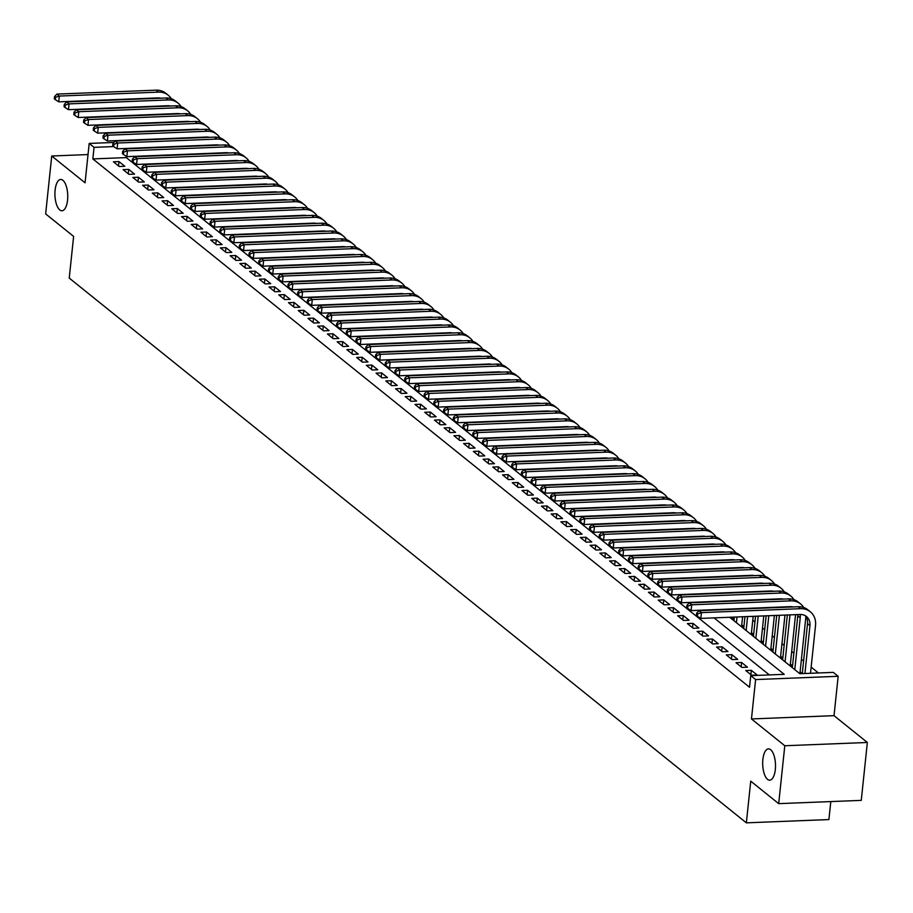 <?xml version="1.0" encoding="UTF-8"?>
<svg xmlns="http://www.w3.org/2000/svg" width="913" height="913" viewBox="0 0 913 913"><rect width="100%" height="100%" fill="white"/><g stroke="black" fill="none" stroke-linecap="round" stroke-linejoin="round"><path stroke-width="1.37" d="M762.869 759.513A15.658 6.391 87.7 0 1 768.472 748.877A15.658 6.391 87.7 0 1 775.32 769.533A15.658 6.391 87.7 0 1 769.716 780.17A15.658 6.391 87.7 0 1 762.869 759.513M55.111 190.109A15.658 6.391 87.7 0 1 60.715 179.473A15.658 6.391 87.7 0 1 67.562 200.13A15.658 6.391 87.7 0 1 61.958 210.766A15.658 6.391 87.7 0 1 55.111 190.109M729.681 617.268L799.834 673.703L833.307 672.379L838.168 676.293L755.61 679.569L750.737 675.654L784.21 674.33L714.069 617.884M834.025 715.666L751.467 718.942L784.792 745.75L778.698 803.645L861.267 800.37L867.35 742.474L834.025 715.666L838.168 676.293M830.807 801.58L828.913 819.566L746.355 822.841L69.24 278.088L73.622 236.399L45.65 213.904L51.733 155.997L85.057 182.805L89.2 143.432L113.954 142.451M818.425 672.972L811.155 667.118M803.6 661.035L801.42 659.289M793.865 653.206L791.697 651.46M784.141 645.388L781.962 643.631M774.407 637.559L772.238 635.813M764.683 629.73L762.503 627.984M754.96 621.901L752.78 620.155M784.792 745.75L867.35 742.474M88.025 154.559L51.733 155.997M745.761 670.541L751.593 675.243L757.174 675.027L751.342 670.325L745.761 670.541M736.026 662.724L741.87 667.414L747.45 667.198L741.607 662.496L736.026 662.724M726.303 654.895L732.135 659.585L737.715 659.369L731.884 654.667L726.303 654.895M716.568 647.066L722.411 651.768L727.992 651.54L722.149 646.849L716.568 647.066M706.845 639.237L712.676 643.939L718.257 643.711L712.425 639.02L706.845 639.237M697.11 631.408L702.953 636.11L708.534 635.893L702.69 631.191L697.11 631.408M687.386 623.59L693.229 628.281L698.799 628.064L692.967 623.362L687.386 623.59M677.663 615.761L683.495 620.452L689.075 620.235L683.232 615.533L677.663 615.761M667.928 607.932L673.771 612.623L679.34 612.406L673.509 607.716L667.928 607.932M658.205 600.103L664.036 604.805L669.617 604.577L663.774 599.887L658.205 600.103M648.47 592.275L654.313 596.976L659.882 596.748L654.05 592.058L648.47 592.275M638.746 584.457L644.578 589.147L650.159 588.931L644.327 584.229L638.746 584.457M629.011 576.628L634.855 581.319L640.435 581.102L634.592 576.4L629.011 576.628M619.288 568.799L625.12 573.49L630.7 573.273L624.869 568.582L619.288 568.799M609.553 560.97L615.396 565.672L620.977 565.444L615.134 560.753L609.553 560.97M599.83 553.141L605.661 557.843L611.242 557.615L605.41 552.924L599.83 553.141M590.095 545.323L595.938 550.014L601.519 549.797L595.675 545.095L590.095 545.323M580.371 537.495L586.214 542.185L591.784 541.968L585.952 537.266L580.371 537.495M570.648 529.666L576.48 534.356L582.06 534.139L576.217 529.437L570.648 529.666M560.913 521.837L566.756 526.539L572.325 526.31L566.494 521.62L560.913 521.837M551.19 514.008L557.021 518.71L562.602 518.481L556.759 513.791L551.19 514.008M541.455 506.179L547.298 510.881L552.879 510.664L547.035 505.962L541.455 506.179M531.731 498.361L537.563 503.052L543.144 502.835L537.312 498.133L531.731 498.361M521.996 490.532L527.84 495.223L533.42 495.006L527.577 490.304L521.996 490.532M512.273 482.703L518.105 487.405L523.685 487.177L517.854 482.486L512.273 482.703M502.538 474.874L508.381 479.576L513.962 479.348L508.119 474.657L502.538 474.874M492.815 467.045L498.646 471.747L504.227 471.519L498.395 466.828L492.815 467.045M483.091 459.228L488.923 463.918L494.504 463.701L488.66 458.999L483.091 459.228M473.356 451.399L479.199 456.089L484.769 455.872L478.937 451.17L473.356 451.399M463.633 443.57L469.465 448.26L475.045 448.043L469.202 443.353L463.633 443.57M453.898 435.741L459.741 440.443L465.31 440.214L459.479 435.524L453.898 435.741M444.175 427.912L450.006 432.614L455.587 432.385L449.744 427.695L444.175 427.912M434.44 420.094L440.283 424.785L445.864 424.568L440.02 419.866L434.44 420.094M424.716 412.265L430.548 416.956L436.129 416.739L430.297 412.037L424.716 412.265M414.981 404.436L420.825 409.127L426.405 408.91L420.562 404.219L414.981 404.436M405.258 396.607L411.09 401.309L416.67 401.081L410.839 396.39L405.258 396.607M395.523 388.778L401.366 393.48L406.947 393.252L401.104 388.561L395.523 388.778M385.8 380.949L391.631 385.651L397.212 385.434L391.38 380.732L385.8 380.949M376.076 373.132L381.908 377.822L387.489 377.605L381.645 372.903L376.076 373.132M366.341 365.303L372.184 369.993L377.754 369.776L371.922 365.074L366.341 365.303M356.618 357.474L362.45 362.176L368.03 361.947L362.187 357.257L356.618 357.474M346.883 349.645L352.726 354.347L358.295 354.118L352.464 349.428L346.883 349.645M337.159 341.816L342.991 346.518L348.572 346.301L342.74 341.599L337.159 341.816M327.425 333.998L333.268 338.689L338.849 338.472L333.005 333.77L327.425 333.998M317.701 326.169L323.533 330.86L329.114 330.643L323.282 325.941L317.701 326.169M307.966 318.34L313.81 323.031L319.39 322.814L313.547 318.123L307.966 318.34M298.243 310.511L304.075 315.213L309.655 314.985L303.824 310.294L298.243 310.511M288.508 302.682L294.351 307.384L299.932 307.156L294.089 302.465L288.508 302.682M278.785 294.865L284.616 299.555L290.197 299.338L284.365 294.637L278.785 294.865M269.061 287.036L274.893 291.726L280.474 291.509L274.63 286.808L269.061 287.036M259.326 279.207L265.169 283.897L270.739 283.681L264.907 278.99L259.326 279.207M249.603 271.378L255.435 276.08L261.015 275.852L255.172 271.161L249.603 271.378M239.868 263.549L245.711 268.251L251.28 268.023L245.449 263.332L239.868 263.549M230.144 255.72L235.976 260.422L241.557 260.205L235.725 255.503L230.144 255.72M220.41 247.902L226.253 252.593L231.834 252.376L225.99 247.674L220.41 247.902M210.686 240.073L216.518 244.764L222.099 244.547L216.267 239.845L210.686 240.073M200.951 232.244L206.794 236.946L212.375 236.718L206.532 232.028L200.951 232.244M191.228 224.415L197.06 229.117L202.64 228.889L196.809 224.199L191.228 224.415M181.493 216.586L187.336 221.288L192.917 221.072L187.074 216.37L181.493 216.586M171.77 208.769L177.601 213.459L183.182 213.243L177.35 208.541L171.77 208.769M162.046 200.94L167.878 205.63L173.459 205.414L167.615 200.712L162.046 200.94M152.311 193.111L158.154 197.801L163.724 197.585L157.892 192.894L152.311 193.111M142.588 185.282L148.42 189.984L154 189.756L148.157 185.065L142.588 185.282M132.853 177.453L138.696 182.155L144.265 181.927L138.434 177.236L132.853 177.453M123.129 169.635L128.961 174.326L134.542 174.109L128.71 169.407L123.129 169.635M731.29 618.558L733.698 618.466L732.1 617.177M741.014 626.386L743.433 626.295L741.733 624.914M750.748 634.215L753.157 634.113L751.456 632.743M760.472 642.044L762.891 641.942L761.18 640.572M770.195 649.862L772.615 649.771L770.914 648.401M779.93 657.691L782.35 657.6L780.638 656.23M789.654 665.52L792.073 665.429L790.373 664.059M799.389 673.349L801.797 673.246L800.096 671.877M769.339 674.912L126.314 157.595L92.841 158.919L749.527 687.238L750.737 675.654M113.395 161.806L119.238 166.497L124.819 166.28L118.975 161.578L113.395 161.806M751.467 718.942L755.61 679.569M92.841 158.919L94.062 147.347L89.2 143.432M778.698 803.645L750.737 781.151L746.355 822.841M113.634 146.571L94.062 147.347M126.314 157.595L126.439 156.374M118.519 165.926L118.975 161.578M128.254 173.755L128.71 169.407M137.977 181.573L138.434 177.236M147.701 189.402L148.157 185.065M157.435 197.231L157.892 192.894M167.159 205.06L167.615 200.712M176.894 212.889L177.35 208.541M186.617 220.718L187.074 216.37M196.352 228.535L196.809 224.199M206.076 236.364L206.532 232.028M215.81 244.193L216.267 239.845M225.534 252.022L225.99 247.674M235.269 259.851L235.725 255.503M244.992 267.669L245.449 263.332M254.716 275.498L255.172 271.161M264.45 283.327L264.907 278.99M274.174 291.156L274.63 286.808M283.909 298.985L284.365 294.637M293.632 306.802L294.089 302.465M303.367 314.631L303.824 310.294M313.091 322.46L313.547 318.123M322.825 330.289L323.282 325.941M332.549 338.118L333.005 333.77M342.284 345.936L342.74 341.599M352.007 353.765L352.464 349.428M361.731 361.594L362.187 357.257M371.465 369.423L371.922 365.074M381.189 377.252L381.645 372.903M390.924 385.081L391.38 380.732M400.647 392.898L401.104 388.561M410.382 400.727L410.839 396.39M420.106 408.556L420.562 404.219M429.84 416.385L430.297 412.037M439.564 424.214L440.02 419.866M449.299 432.032L449.744 427.695M459.022 439.861L459.479 435.524M468.746 447.69L469.202 443.353M478.48 455.519L478.937 451.17M488.204 463.348L488.66 458.999M497.939 471.165L498.395 466.828M507.662 478.994L508.119 474.657M517.397 486.823L517.854 482.486M527.121 494.652L527.577 490.304M536.855 502.481L537.312 498.133M546.579 510.31L547.035 505.962M556.302 518.128L556.759 513.791M566.037 525.956L566.494 521.62M575.761 533.785L576.217 529.437M585.495 541.614L585.952 537.266M595.219 549.443L595.675 545.095M604.954 557.261L605.41 552.924M614.677 565.09L615.134 560.753M624.412 572.919L624.869 568.582M634.136 580.748L634.592 576.4M643.87 588.577L644.327 584.229M653.594 596.394L654.05 592.058M663.317 604.223L663.774 599.887M673.052 612.052L673.509 607.716M682.776 619.881L683.232 615.533M692.51 627.71L692.967 623.362M702.234 635.539L702.69 631.191M711.969 643.357L712.425 639.02M721.692 651.186L722.149 646.849M731.427 659.015L731.884 654.667M741.151 666.844L741.607 662.496M750.885 674.673L751.342 670.325M160.779 98.193A12.234 10.522 128.8 0 0 157.926 97.908L58.74 101.845L55.294 99.631L55.533 97.314L54.563 96.538L54.324 98.855L55.294 99.631M54.563 96.538L56.914 94.096L156.1 90.159A18.351 15.783 -51.2 0 1 165.778 93.24L168.209 95.192A18.351 15.783 -51.2 0 1 171.347 98.775M56.914 94.096L59.356 96.059L158.542 92.122A18.351 15.783 -51.2 0 1 168.209 95.192M55.533 97.314L59.356 96.059L58.74 101.845M170.503 106.011A12.234 10.522 128.8 0 0 167.661 105.737L68.475 109.674L65.028 107.46L65.268 105.143L64.298 104.367L64.047 106.684L65.028 107.46M64.298 104.367L66.649 101.925L165.835 97.988A18.351 15.783 -51.2 0 1 175.513 101.058L177.944 103.021A18.351 15.783 -51.2 0 1 181.071 106.593M66.649 101.925L69.08 103.877L168.266 99.939A18.351 15.783 -51.2 0 1 177.944 103.021M65.268 105.143L69.08 103.877L68.475 109.674M180.238 113.84A12.234 10.522 128.8 0 0 177.384 113.566L78.198 117.503L74.752 115.289L74.992 112.972L74.021 112.185L73.782 114.502L74.752 115.289M74.021 112.185L76.372 109.754L175.558 105.817A18.351 15.783 -51.2 0 1 185.236 108.887L187.667 110.85A18.351 15.783 -51.2 0 1 190.806 114.422M76.372 109.754L78.803 111.706L177.989 107.768A18.351 15.783 -51.2 0 1 187.667 110.85M74.992 112.972L78.803 111.706L78.198 117.503M189.961 121.669A12.234 10.522 128.8 0 0 187.119 121.383L87.933 125.321L84.487 123.118L84.726 120.801L83.756 120.014L83.505 122.331L84.487 123.118M83.756 120.014L86.107 117.583L185.293 113.646A18.351 15.783 -51.2 0 1 194.971 116.716L197.402 118.679A18.351 15.783 -51.2 0 1 200.529 122.251M86.107 117.583L88.538 119.535L187.724 115.597A18.351 15.783 -51.2 0 1 197.402 118.679M84.726 120.801L88.538 119.535L87.933 125.321M199.696 129.498A12.234 10.522 128.8 0 0 196.843 129.212L97.657 133.15L94.21 130.947L94.45 128.63L93.48 127.843L93.24 130.16L94.21 130.947M93.48 127.843L95.831 125.401L195.017 121.463A18.351 15.783 -51.2 0 1 204.695 124.545L207.125 126.496A18.351 15.783 -51.2 0 1 210.252 130.08M95.831 125.401L98.262 127.364L197.448 123.426A18.351 15.783 -51.2 0 1 207.125 126.496M94.45 128.63L98.262 127.364L97.657 133.15M209.419 137.327A12.234 10.522 128.8 0 0 206.578 137.041L107.392 140.979L103.934 138.765L104.185 136.448L103.215 135.672L102.964 137.989L103.934 138.765M103.215 135.672L105.566 133.23L204.752 129.292A18.351 15.783 -51.2 0 1 214.429 132.374L216.86 134.325A18.351 15.783 -51.2 0 1 219.987 137.909M105.566 133.23L107.996 135.192L207.183 131.255A18.351 15.783 -51.2 0 1 216.86 134.325M104.185 136.448L107.996 135.192L107.392 140.979M219.154 145.144A12.234 10.522 128.8 0 0 216.301 144.87L117.115 148.808L113.669 146.594L113.908 144.277L112.938 143.501L112.698 145.818L113.669 146.594M112.938 143.501L115.289 141.059L214.475 137.121A18.351 15.783 -51.2 0 1 224.153 140.191L226.584 142.154A18.351 15.783 -51.2 0 1 229.711 145.738M115.289 141.059L117.72 143.01L216.906 139.073A18.351 15.783 -51.2 0 1 226.584 142.154M113.908 144.277L117.72 143.01L117.115 148.808M228.878 152.973A12.234 10.522 128.8 0 0 226.025 152.699L126.839 156.637L123.392 154.423L123.643 152.106L122.662 151.33L122.422 153.635L123.392 154.423M122.662 151.33L125.024 148.887L224.21 144.95A18.351 15.783 -51.2 0 1 233.876 148.02L236.319 149.983A18.351 15.783 -51.2 0 1 239.446 153.555M125.024 148.887L127.455 150.839L226.641 146.902A18.351 15.783 -51.2 0 1 236.319 149.983M123.643 152.106L127.455 150.839L126.839 156.637M238.601 160.802A12.234 10.522 128.8 0 0 235.759 160.517L136.573 164.454L133.127 162.252L133.366 159.935L132.396 159.147L132.157 161.464L133.127 162.252M132.396 159.147L134.747 156.716L233.933 152.779A18.351 15.783 -51.2 0 1 243.611 155.849L246.042 157.812A18.351 15.783 -51.2 0 1 249.169 161.384M134.747 156.716L137.178 158.668L236.364 154.731A18.351 15.783 -51.2 0 1 246.042 157.812M133.366 159.935L137.178 158.668L136.573 164.454M248.336 168.631A12.234 10.522 128.8 0 0 245.483 168.346L146.297 172.283L142.85 170.08L143.101 167.764L142.12 166.976L141.88 169.293L142.85 170.08M142.12 166.976L144.482 164.534L243.668 160.597A18.351 15.783 -51.2 0 1 253.335 163.678L255.766 165.63A18.351 15.783 -51.2 0 1 258.904 169.213M144.482 164.534L146.913 166.497L246.099 162.56A18.351 15.783 -51.2 0 1 255.766 165.63M143.101 167.764L146.913 166.497L146.297 172.283M258.059 176.46A12.234 10.522 128.8 0 0 255.218 176.175L156.032 180.112L152.585 177.898L152.825 175.593L151.855 174.805L151.604 177.122L152.585 177.898M151.855 174.805L154.206 172.363L253.392 168.426A18.351 15.783 -51.2 0 1 263.07 171.507L265.5 173.459A18.351 15.783 -51.2 0 1 268.627 177.042M154.206 172.363L156.637 174.326L255.823 170.389A18.351 15.783 -51.2 0 1 265.5 173.459M152.825 175.593L156.637 174.326L156.032 180.112M267.794 184.289A12.234 10.522 128.8 0 0 264.941 184.004L165.755 187.941L162.309 185.727L162.548 183.41L161.578 182.634L161.339 184.951L162.309 185.727M161.578 182.634L163.929 180.192L263.115 176.255A18.351 15.783 -51.2 0 1 272.793 179.336L275.224 181.288A18.351 15.783 -51.2 0 1 278.362 184.871M163.929 180.192L166.371 182.144L265.557 178.218A18.351 15.783 -51.2 0 1 275.224 181.288M162.548 183.41L166.371 182.144L165.755 187.941M277.518 192.107A12.234 10.522 128.8 0 0 274.676 191.833L175.49 195.77L172.043 193.556L172.283 191.239L171.313 190.463L171.062 192.78L172.043 193.556M171.313 190.463L173.664 188.021L272.85 184.084A18.351 15.783 -51.2 0 1 282.528 187.154L284.959 189.117A18.351 15.783 -51.2 0 1 288.086 192.689M173.664 188.021L176.095 189.972L275.281 186.035A18.351 15.783 -51.2 0 1 284.959 189.117M172.283 191.239L176.095 189.972L175.49 195.77M287.253 199.936A12.234 10.522 128.8 0 0 284.399 199.662L185.213 203.588L181.767 201.385L182.007 199.068L181.036 198.281L180.797 200.598L181.767 201.385M181.036 198.281L183.387 195.85L282.574 191.913A18.351 15.783 -51.2 0 1 292.251 194.983L294.682 196.946A18.351 15.783 -51.2 0 1 297.821 200.518M183.387 195.85L185.818 197.801L285.004 193.864A18.351 15.783 -51.2 0 1 294.682 196.946M182.007 199.068L185.818 197.801L185.213 203.588M296.976 207.765A12.234 10.522 128.8 0 0 294.134 207.479L194.948 211.417L191.502 209.214L191.741 206.897L190.771 206.11L190.52 208.426L191.502 209.214M190.771 206.11L193.122 203.667L292.308 199.742A18.351 15.783 -51.2 0 1 301.986 202.812L304.417 204.763A18.351 15.783 -51.2 0 1 307.544 208.347M193.122 203.667L195.553 205.63L294.739 201.693A18.351 15.783 -51.2 0 1 304.417 204.763M191.741 206.897L195.553 205.63L194.948 211.417M306.711 215.594A12.234 10.522 128.8 0 0 303.858 215.308L204.672 219.246L201.225 217.043L201.465 214.726L200.495 213.939L200.255 216.255L201.225 217.043M200.495 213.939L202.846 211.496L302.032 207.559A18.351 15.783 -51.2 0 1 311.71 210.641L314.14 212.592A18.351 15.783 -51.2 0 1 317.268 216.176M202.846 211.496L205.277 213.459L304.463 209.522A18.351 15.783 -51.2 0 1 314.14 212.592M201.465 214.726L205.277 213.459L204.672 219.246M316.434 223.423A12.234 10.522 128.8 0 0 313.581 223.137L214.407 227.075L210.949 224.86L211.2 222.544L210.218 221.768L209.979 224.084L210.949 224.86M210.218 221.768L212.581 219.325L311.767 215.388A18.351 15.783 -51.2 0 1 321.444 218.469L323.875 220.421A18.351 15.783 -51.2 0 1 327.002 224.005M212.581 219.325L215.012 221.288L314.198 217.351A18.351 15.783 -51.2 0 1 323.875 220.421M211.2 222.544L215.012 221.288L214.407 227.075M326.169 231.24A12.234 10.522 128.8 0 0 323.316 230.966L224.13 234.903L220.684 232.689L220.923 230.373L219.953 229.597L219.713 231.913L220.684 232.689M219.953 229.597L222.304 227.154L321.49 223.217A18.351 15.783 -51.2 0 1 331.168 226.287L333.599 228.25A18.351 15.783 -51.2 0 1 336.726 231.822M222.304 227.154L224.735 229.106L323.921 225.169A18.351 15.783 -51.2 0 1 333.599 228.25M220.923 230.373L224.735 229.106L224.13 234.903M335.893 239.069A12.234 10.522 128.8 0 0 333.04 238.795L233.854 242.732L230.407 240.518L230.658 238.202L229.677 237.414L229.437 239.731L230.407 240.518M229.677 237.414L232.039 234.983L331.225 231.046A18.351 15.783 -51.2 0 1 340.891 234.116L343.334 236.079A18.351 15.783 -51.2 0 1 346.461 239.651M232.039 234.983L234.47 236.935L333.656 232.998A18.351 15.783 -51.2 0 1 343.334 236.079M230.658 238.202L234.47 236.935L233.854 242.732M345.616 246.898A12.234 10.522 128.8 0 0 342.774 246.613L243.588 250.55L240.142 248.347L240.381 246.031L239.411 245.243L239.172 247.56L240.142 248.347M239.411 245.243L241.762 242.812L340.948 238.875A18.351 15.783 -51.2 0 1 350.626 241.945L353.057 243.897A18.351 15.783 -51.2 0 1 356.184 247.48M241.762 242.812L244.193 244.764L343.379 240.827A18.351 15.783 -51.2 0 1 353.057 243.897M240.381 246.031L244.193 244.764L243.588 250.55M355.351 254.727A12.234 10.522 128.8 0 0 352.498 254.442L253.312 258.379L249.865 256.176L250.116 253.86L249.135 253.072L248.895 255.389L249.865 256.176M249.135 253.072L251.497 250.63L350.683 246.693A18.351 15.783 -51.2 0 1 360.35 249.774L362.781 251.726A18.351 15.783 -51.2 0 1 365.919 255.309M251.497 250.63L253.928 252.593L353.114 248.656A18.351 15.783 -51.2 0 1 362.781 251.726M250.116 253.86L253.928 252.593L253.312 258.379M365.074 262.556A12.234 10.522 128.8 0 0 362.233 262.271L263.047 266.208L259.6 263.994L259.84 261.677L258.87 260.901L258.619 263.218L259.6 263.994M258.87 260.901L261.221 258.459L360.407 254.522A18.351 15.783 -51.2 0 1 370.085 257.603L372.515 259.554A18.351 15.783 -51.2 0 1 375.642 263.138M261.221 258.459L263.652 260.422L362.838 256.485A18.351 15.783 -51.2 0 1 372.515 259.554M259.84 261.677L263.652 260.422L263.047 266.208M374.809 270.374A12.234 10.522 128.8 0 0 371.956 270.1L272.77 274.037L269.324 271.823L269.563 269.506L268.593 268.73L268.354 271.047L269.324 271.823M268.593 268.73L270.944 266.288L370.13 262.351A18.351 15.783 -51.2 0 1 379.808 265.421L382.239 267.383A18.351 15.783 -51.2 0 1 385.377 270.967M270.944 266.288L273.386 268.239L372.572 264.302A18.351 15.783 -51.2 0 1 382.239 267.383M269.563 269.506L273.386 268.239L272.77 274.037M384.533 278.203A12.234 10.522 128.8 0 0 381.691 277.929L282.505 281.866L279.058 279.652L279.298 277.335L278.328 276.559L278.077 278.864L279.058 279.652M278.328 276.559L280.679 274.117L379.865 270.18A18.351 15.783 -51.2 0 1 389.543 273.249L391.974 275.212A18.351 15.783 -51.2 0 1 395.101 278.785M280.679 274.117L283.11 276.068L382.296 272.131A18.351 15.783 -51.2 0 1 391.974 275.212M279.298 277.335L283.11 276.068L282.505 281.866M394.268 286.031A12.234 10.522 128.8 0 0 391.415 285.746L292.228 289.683L288.782 287.481L289.022 285.164L288.052 284.377L287.812 286.693L288.782 287.481M288.052 284.377L290.402 281.946L389.589 278.009A18.351 15.783 -51.2 0 1 399.266 281.078L401.697 283.041A18.351 15.783 -51.2 0 1 404.836 286.614M290.402 281.946L292.833 283.897L392.019 279.96A18.351 15.783 -51.2 0 1 401.697 283.041M289.022 285.164L292.833 283.897L292.228 289.683M403.991 293.86A12.234 10.522 128.8 0 0 401.149 293.575L301.963 297.512L298.505 295.31L298.756 292.993L297.786 292.206L297.535 294.522L298.505 295.31M297.786 292.206L300.137 289.763L399.323 285.826A18.351 15.783 -51.2 0 1 409.001 288.907L411.432 290.859A18.351 15.783 -51.2 0 1 414.559 294.443M300.137 289.763L302.568 291.726L401.754 287.789A18.351 15.783 -51.2 0 1 411.432 290.859M298.756 292.993L302.568 291.726L301.963 297.512M413.726 301.689A12.234 10.522 128.8 0 0 410.873 301.404L311.687 305.341L308.24 303.127L308.48 300.822L307.51 300.035L307.27 302.351L308.24 303.127M307.51 300.035L309.861 297.592L409.047 293.655A18.351 15.783 -51.2 0 1 418.725 296.736L421.155 298.688A18.351 15.783 -51.2 0 1 424.283 302.271M309.861 297.592L312.292 299.555L411.478 295.618A18.351 15.783 -51.2 0 1 421.155 298.688M308.48 300.822L312.292 299.555L311.687 305.341M423.449 309.507A12.234 10.522 128.8 0 0 420.596 309.233L321.422 313.17L317.964 310.956L318.215 308.64L317.233 307.864L316.994 310.18L317.964 310.956M317.233 307.864L319.596 305.421L418.782 301.484A18.351 15.783 -51.2 0 1 428.448 304.565L430.89 306.517A18.351 15.783 -51.2 0 1 434.017 310.1M319.596 305.421L322.027 307.373L421.213 303.447A18.351 15.783 -51.2 0 1 430.89 306.517M318.215 308.64L322.027 307.373L321.422 313.17M433.184 317.336A12.234 10.522 128.8 0 0 430.331 317.062L331.145 320.999L327.699 318.785L327.938 316.469L326.968 315.693L326.728 318.009L327.699 318.785M326.968 315.693L329.319 313.25L428.505 309.313A18.351 15.783 -51.2 0 1 438.183 312.383L440.614 314.346A18.351 15.783 -51.2 0 1 443.741 317.918M329.319 313.25L331.75 315.202L430.936 311.265A18.351 15.783 -51.2 0 1 440.614 314.346M327.938 316.469L331.75 315.202L331.145 320.999M442.908 325.165A12.234 10.522 128.8 0 0 440.055 324.891L340.869 328.817L337.422 326.614L337.673 324.298L336.692 323.51L336.452 325.827L337.422 326.614M336.692 323.51L339.054 321.079L438.24 317.142A18.351 15.783 -51.2 0 1 447.906 320.212L450.349 322.175A18.351 15.783 -51.2 0 1 453.476 325.747M339.054 321.079L341.485 323.031L440.671 319.094A18.351 15.783 -51.2 0 1 450.349 322.175M337.673 324.298L341.485 323.031L340.869 328.817M452.631 332.994A12.234 10.522 128.8 0 0 449.789 332.709L350.603 336.646L347.157 334.443L347.397 332.127L346.426 331.339L346.187 333.656L347.157 334.443M346.426 331.339L348.777 328.897L447.963 324.971A18.351 15.783 -51.2 0 1 457.641 328.041L460.072 329.992A18.351 15.783 -51.2 0 1 463.199 333.576M348.777 328.897L351.208 330.86L450.394 326.922A18.351 15.783 -51.2 0 1 460.072 329.992M347.397 332.127L351.208 330.86L350.603 336.646M462.366 340.823A12.234 10.522 128.8 0 0 459.513 340.538L360.327 344.475L356.88 342.272L357.131 339.956L356.15 339.168L355.91 341.485L356.88 342.272M356.15 339.168L358.512 336.726L457.698 332.789A18.351 15.783 -51.2 0 1 467.365 335.87L469.796 337.821A18.351 15.783 -51.2 0 1 472.934 341.405M358.512 336.726L360.943 338.689L460.129 334.751A18.351 15.783 -51.2 0 1 469.796 337.821M357.131 339.956L360.943 338.689L360.327 344.475M472.089 348.652A12.234 10.522 128.8 0 0 469.248 348.367L370.062 352.304L366.615 350.09L366.855 347.773L365.885 346.997L365.634 349.314L366.615 350.09M365.885 346.997L368.236 344.555L467.422 340.617A18.351 15.783 -51.2 0 1 477.1 343.699L479.53 345.65A18.351 15.783 -51.2 0 1 482.657 349.234M368.236 344.555L370.667 346.518L469.853 342.58A18.351 15.783 -51.2 0 1 479.53 345.65M366.855 347.773L370.667 346.518L370.062 352.304M481.824 356.469A12.234 10.522 128.8 0 0 478.971 356.196L379.785 360.133L376.339 357.919L376.578 355.602L375.608 354.826L375.369 357.143L376.339 357.919M375.608 354.826L377.959 352.384L477.145 348.446A18.351 15.783 -51.2 0 1 486.823 351.516L489.254 353.479A18.351 15.783 -51.2 0 1 492.392 357.051M377.959 352.384L380.401 354.335L479.587 350.398A18.351 15.783 -51.2 0 1 489.254 353.479M376.578 355.602L380.401 354.335L379.785 360.133M491.548 364.298A12.234 10.522 128.8 0 0 488.706 364.025L389.52 367.962L386.073 365.748L386.313 363.431L385.343 362.644L385.092 364.96L386.073 365.748M385.343 362.644L387.694 360.213L486.88 356.275A18.351 15.783 -51.2 0 1 496.558 359.345L498.989 361.308A18.351 15.783 -51.2 0 1 502.116 364.88M387.694 360.213L390.125 362.164L489.311 358.227A18.351 15.783 -51.2 0 1 498.989 361.308M386.313 363.431L390.125 362.164L389.52 367.962M501.283 372.127A12.234 10.522 128.8 0 0 498.43 371.842L399.243 375.779L395.797 373.577L396.037 371.26L395.067 370.473L394.827 372.789L395.797 373.577M395.067 370.473L397.417 368.042L496.604 364.104A18.351 15.783 -51.2 0 1 506.281 367.174L508.712 369.126A18.351 15.783 -51.2 0 1 511.851 372.709M397.417 368.042L399.848 369.993L499.034 366.056A18.351 15.783 -51.2 0 1 508.712 369.126M396.037 371.26L399.848 369.993L399.243 375.779M511.006 379.956A12.234 10.522 128.8 0 0 508.164 379.671L408.978 383.608L405.52 381.406L405.771 379.089L404.801 378.302L404.55 380.618L405.52 381.406M404.801 378.302L407.152 375.859L506.338 371.922A18.351 15.783 -51.2 0 1 516.016 375.003L518.447 376.955A18.351 15.783 -51.2 0 1 521.574 380.538M407.152 375.859L409.583 377.822L508.769 373.885A18.351 15.783 -51.2 0 1 518.447 376.955M405.771 379.089L409.583 377.822L408.978 383.608M520.741 387.785A12.234 10.522 128.8 0 0 517.888 387.5L418.702 391.437L415.255 389.223L415.495 386.907L414.525 386.131L414.285 388.447L415.255 389.223M414.525 386.131L416.876 383.688L516.062 379.751A18.351 15.783 -51.2 0 1 525.74 382.832L528.171 384.784A18.351 15.783 -51.2 0 1 531.298 388.367M416.876 383.688L419.307 385.651L518.493 381.714A18.351 15.783 -51.2 0 1 528.171 384.784M415.495 386.907L419.307 385.651L418.702 391.437M530.464 395.603A12.234 10.522 128.8 0 0 527.611 395.329L428.437 399.266L424.979 397.052L425.23 394.736L424.248 393.96L424.009 396.276L424.979 397.052M424.248 393.96L426.611 391.517L525.797 387.58A18.351 15.783 -51.2 0 1 535.463 390.65L537.905 392.613A18.351 15.783 -51.2 0 1 541.032 396.196M426.611 391.517L429.042 393.469L528.228 389.531A18.351 15.783 -51.2 0 1 537.905 392.613M425.23 394.736L429.042 393.469L428.437 399.266M540.199 403.432A12.234 10.522 128.8 0 0 537.346 403.158L438.16 407.095L434.714 404.881L434.953 402.565L433.983 401.777L433.743 404.094L434.714 404.881M433.983 401.777L436.334 399.346L535.52 395.409A18.351 15.783 -51.2 0 1 545.198 398.479L547.629 400.442A18.351 15.783 -51.2 0 1 550.756 404.014M436.334 399.346L438.765 401.298L537.951 397.36A18.351 15.783 -51.2 0 1 547.629 400.442M434.953 402.565L438.765 401.298L438.16 407.095M549.923 411.261A12.234 10.522 128.8 0 0 547.07 410.976L447.884 414.913L444.437 412.71L444.688 410.394L443.707 409.606L443.467 411.923L444.437 412.71M443.707 409.606L446.069 407.175L545.255 403.238A18.351 15.783 -51.2 0 1 554.921 406.308L557.364 408.271A18.351 15.783 -51.2 0 1 560.491 411.843M446.069 407.175L448.5 409.127L547.686 405.189A18.351 15.783 -51.2 0 1 557.364 408.271M444.688 410.394L448.5 409.127L447.884 414.913M559.646 419.09A12.234 10.522 128.8 0 0 556.804 418.805L457.618 422.742L454.172 420.539L454.412 418.222L453.441 417.435L453.202 419.752L454.172 420.539M453.441 417.435L455.792 414.993L554.978 411.055A18.351 15.783 -51.2 0 1 564.656 414.137L567.087 416.088A18.351 15.783 -51.2 0 1 570.214 419.672M455.792 414.993L458.223 416.956L557.409 413.018A18.351 15.783 -51.2 0 1 567.087 416.088M454.412 418.222L458.223 416.956L457.618 422.742M569.381 426.919A12.234 10.522 128.8 0 0 566.528 426.633L467.342 430.571L463.895 428.357L464.146 426.051L463.165 425.264L462.925 427.581L463.895 428.357M463.165 425.264L465.527 422.822L564.713 418.884A18.351 15.783 -51.2 0 1 574.38 421.966L576.811 423.917A18.351 15.783 -51.2 0 1 579.949 427.501M465.527 422.822L467.958 424.785L567.144 420.847A18.351 15.783 -51.2 0 1 576.811 423.917M464.146 426.051L467.958 424.785L467.342 430.571M579.104 434.736A12.234 10.522 128.8 0 0 576.263 434.462L477.077 438.4L473.63 436.186L473.87 433.869L472.9 433.093L472.649 435.41L473.63 436.186M472.9 433.093L475.251 430.651L574.437 426.713A18.351 15.783 -51.2 0 1 584.115 429.795L586.545 431.746A18.351 15.783 -51.2 0 1 589.672 435.33M475.251 430.651L477.682 432.602L576.868 428.676A18.351 15.783 -51.2 0 1 586.545 431.746M473.87 433.869L477.682 432.602L477.077 438.4M588.839 442.565A12.234 10.522 128.8 0 0 585.986 442.291L486.8 446.229L483.354 444.015L483.593 441.698L482.623 440.922L482.384 443.239L483.354 444.015M482.623 440.922L484.974 438.48L584.16 434.542A18.351 15.783 -51.2 0 1 593.838 437.612L596.269 439.575A18.351 15.783 -51.2 0 1 599.407 443.147M484.974 438.48L487.416 440.431L586.603 436.494A18.351 15.783 -51.2 0 1 596.269 439.575M483.593 441.698L487.416 440.431L486.8 446.229M598.563 450.394A12.234 10.522 128.8 0 0 595.721 450.12L496.535 454.046L493.088 451.844L493.328 449.527L492.358 448.74L492.107 451.056L493.088 451.844M492.358 448.74L494.709 446.309L593.895 442.371A18.351 15.783 -51.2 0 1 603.573 445.441L606.004 447.404A18.351 15.783 -51.2 0 1 609.131 450.976M494.709 446.309L497.14 448.26L596.326 444.323A18.351 15.783 -51.2 0 1 606.004 447.404M493.328 449.527L497.14 448.26L496.535 454.046M608.298 458.223A12.234 10.522 128.8 0 0 605.445 457.938L506.259 461.875L502.812 459.673L503.052 457.356L502.082 456.568L501.842 458.885L502.812 459.673M502.082 456.568L504.433 454.126L603.619 450.2A18.351 15.783 -51.2 0 1 613.296 453.27L615.727 455.222A18.351 15.783 -51.2 0 1 618.866 458.805M504.433 454.126L506.863 456.089L606.049 452.152A18.351 15.783 -51.2 0 1 615.727 455.222M503.052 457.356L506.863 456.089L506.259 461.875M618.021 466.052A12.234 10.522 128.8 0 0 615.179 465.767L515.993 469.704L512.535 467.502L512.786 465.185L511.816 464.397L511.565 466.714L512.535 467.502M511.816 464.397L514.167 461.955L613.353 458.018A18.351 15.783 -51.2 0 1 623.031 461.099L625.462 463.051A18.351 15.783 -51.2 0 1 628.589 466.634M514.167 461.955L516.598 463.918L615.784 459.981A18.351 15.783 -51.2 0 1 625.462 463.051M512.786 465.185L516.598 463.918L515.993 469.704M627.756 473.881A12.234 10.522 128.8 0 0 624.903 473.596L525.717 477.533L522.27 475.319L522.51 473.002L521.54 472.226L521.3 474.543L522.27 475.319M521.54 472.226L523.891 469.784L623.077 465.847A18.351 15.783 -51.2 0 1 632.755 468.928L635.186 470.88A18.351 15.783 -51.2 0 1 638.313 474.463M523.891 469.784L526.322 471.747L625.508 467.81A18.351 15.783 -51.2 0 1 635.186 470.88M522.51 473.002L526.322 471.747L525.717 477.533M637.479 481.699A12.234 10.522 128.8 0 0 634.626 481.425L535.452 485.362L531.994 483.148L532.245 480.831L531.263 480.055L531.024 482.372L531.994 483.148M531.263 480.055L533.626 477.613L632.812 473.676A18.351 15.783 -51.2 0 1 642.478 476.746L644.92 478.709A18.351 15.783 -51.2 0 1 648.047 482.281M533.626 477.613L536.057 479.565L635.243 475.627A18.351 15.783 -51.2 0 1 644.92 478.709M532.245 480.831L536.057 479.565L535.452 485.362M647.214 489.528A12.234 10.522 128.8 0 0 644.361 489.254L545.175 493.191L541.729 490.977L541.968 488.66L540.998 487.873L540.758 490.19L541.729 490.977M540.998 487.873L543.349 485.442L642.535 481.505A18.351 15.783 -51.2 0 1 652.213 484.575L654.644 486.538A18.351 15.783 -51.2 0 1 657.771 490.11M543.349 485.442L545.78 487.394L644.966 483.456A18.351 15.783 -51.2 0 1 654.644 486.538M541.968 488.66L545.78 487.394L545.175 493.191M656.938 497.357A12.234 10.522 128.8 0 0 654.085 497.071L554.899 501.009L551.452 498.806L551.703 496.489L550.722 495.702L550.482 498.019L551.452 498.806M550.722 495.702L553.084 493.271L652.27 489.334A18.351 15.783 -51.2 0 1 661.936 492.404L664.379 494.355A18.351 15.783 -51.2 0 1 667.506 497.939M553.084 493.271L555.515 495.223L654.701 491.285A18.351 15.783 -51.2 0 1 664.379 494.355M551.703 496.489L555.515 495.223L554.899 501.009M666.661 505.186A12.234 10.522 128.8 0 0 663.819 504.9L564.633 508.838L561.187 506.635L561.427 504.318L560.456 503.531L560.217 505.848L561.187 506.635M560.456 503.531L562.807 501.089L661.993 497.151A18.351 15.783 -51.2 0 1 671.671 500.233L674.102 502.184A18.351 15.783 -51.2 0 1 677.229 505.768M562.807 501.089L565.238 503.052L664.424 499.114A18.351 15.783 -51.2 0 1 674.102 502.184M561.427 504.318L565.238 503.052L564.633 508.838M676.396 513.015A12.234 10.522 128.8 0 0 673.543 512.729L574.357 516.667L570.91 514.453L571.161 512.136L570.18 511.36L569.94 513.677L570.91 514.453M570.18 511.36L572.542 508.918L671.728 504.98A18.351 15.783 -51.2 0 1 681.395 508.062L683.826 510.013A18.351 15.783 -51.2 0 1 686.964 513.597M572.542 508.918L574.973 510.881L674.159 506.943A18.351 15.783 -51.2 0 1 683.826 510.013M571.161 512.136L574.973 510.881L574.357 516.667M686.12 520.832A12.234 10.522 128.8 0 0 683.278 520.558L584.092 524.496L580.645 522.282L580.885 519.965L579.915 519.189L579.664 521.506L580.645 522.282M579.915 519.189L582.266 516.747L681.452 512.809A18.351 15.783 -51.2 0 1 691.13 515.879L693.56 517.842A18.351 15.783 -51.2 0 1 696.687 521.426M582.266 516.747L584.697 518.698L683.883 514.761A18.351 15.783 -51.2 0 1 693.56 517.842M580.885 519.965L584.697 518.698L584.092 524.496M695.854 528.661A12.234 10.522 128.8 0 0 693.001 528.387L593.815 532.325L590.369 530.111L590.608 527.794L589.638 527.006L589.399 529.323L590.369 530.111M589.638 527.006L591.989 524.576L691.175 520.638A18.351 15.783 -51.2 0 1 700.853 523.708L703.284 525.671A18.351 15.783 -51.2 0 1 706.422 529.243M591.989 524.576L594.431 526.527L693.618 522.59A18.351 15.783 -51.2 0 1 703.284 525.671M590.608 527.794L594.431 526.527L593.815 532.325M705.578 536.49A12.234 10.522 128.8 0 0 702.736 536.205L603.55 540.142L600.103 537.94L600.343 535.623L599.373 534.835L599.122 537.152L600.103 537.94M599.373 534.835L601.724 532.405L700.91 528.467A18.351 15.783 -51.2 0 1 710.588 531.537L713.019 533.5A18.351 15.783 -51.2 0 1 716.146 537.072M601.724 532.405L604.155 534.356L703.341 530.419A18.351 15.783 -51.2 0 1 713.019 533.5M600.343 535.623L604.155 534.356L603.55 540.142M715.313 544.319A12.234 10.522 128.8 0 0 712.46 544.034L613.274 547.971L609.827 545.769L610.067 543.452L609.097 542.664L608.857 544.981L609.827 545.769M609.097 542.664L611.448 540.222L710.634 536.285A18.351 15.783 -51.2 0 1 720.311 539.366L722.742 541.318A18.351 15.783 -51.2 0 1 725.881 544.901M611.448 540.222L613.878 542.185L713.064 538.248A18.351 15.783 -51.2 0 1 722.742 541.318M610.067 543.452L613.878 542.185L613.274 547.971M731.986 617.177L731.849 618.535M725.036 552.148A12.234 10.522 128.8 0 0 722.194 551.863L623.008 555.8L619.55 553.586L619.801 551.269L618.831 550.493L618.58 552.81L619.55 553.586M618.831 550.493L621.182 548.051L720.368 544.114A18.351 15.783 -51.2 0 1 730.046 547.195L732.477 549.147A18.351 15.783 -51.2 0 1 735.604 552.73M621.182 548.051L623.613 550.014L722.799 546.077A18.351 15.783 -51.2 0 1 732.477 549.147M619.801 551.269L623.613 550.014L623.008 555.8M742.589 616.754L741.573 626.364M733.972 620.726L734.36 617.085M736.403 622.677L737.008 616.983M734.771 559.966A12.234 10.522 128.8 0 0 731.918 559.692L632.732 563.629L629.285 561.415L629.525 559.098L628.555 558.322L628.315 560.639L629.285 561.415M628.555 558.322L630.906 555.88L730.092 551.943A18.351 15.783 -51.2 0 1 739.77 555.024L742.201 556.976A18.351 15.783 -51.2 0 1 745.328 560.559M630.906 555.88L633.337 557.832L732.523 553.906A18.351 15.783 -51.2 0 1 742.201 556.976M629.525 559.098L633.337 557.832L632.732 563.629M753.179 616.332L751.308 634.193M743.707 628.555L744.951 616.663M746.138 630.506L747.599 616.56M744.494 567.795A12.234 10.522 128.8 0 0 741.641 567.521L642.467 571.458L639.009 569.244L639.26 566.927L638.278 566.151L638.039 568.457L639.009 569.244M638.278 566.151L640.641 563.709L739.827 559.772A18.351 15.783 -51.2 0 1 749.493 562.842L751.935 564.805A18.351 15.783 -51.2 0 1 755.062 568.377M640.641 563.709L643.072 565.661L742.258 561.723A18.351 15.783 -51.2 0 1 751.935 564.805M639.26 566.927L643.072 565.661L642.467 571.458M763.782 615.921L761.031 642.022M753.43 636.372L755.553 616.241M755.861 638.335L758.201 616.138M754.229 575.624A12.234 10.522 128.8 0 0 751.376 575.338L652.19 579.276L648.744 577.073L648.983 574.756L648.013 573.969L647.774 576.286L648.744 577.073M648.013 573.969L650.364 571.538L749.55 567.601A18.351 15.783 -51.2 0 1 759.228 570.671L761.659 572.634A18.351 15.783 -51.2 0 1 764.786 576.206M650.364 571.538L652.795 573.49L751.981 569.552A18.351 15.783 -51.2 0 1 761.659 572.634M648.983 574.756L652.795 573.49L652.19 579.276M774.372 615.499L770.766 649.839M763.165 644.201L766.144 615.819M765.596 646.164L768.792 615.716M763.953 583.453A12.234 10.522 128.8 0 0 761.1 583.167L661.914 587.105L658.467 584.902L658.718 582.585L657.737 581.798L657.497 584.115L658.467 584.902M657.737 581.798L660.099 579.356L759.285 575.418A18.351 15.783 -51.2 0 1 768.951 578.5L771.394 580.451A18.351 15.783 -51.2 0 1 774.521 584.035M660.099 579.356L662.53 581.319L761.716 577.381A18.351 15.783 -51.2 0 1 771.394 580.451M658.718 582.585L662.53 581.319L661.914 587.105M784.963 615.077L780.489 657.668M772.889 652.03L776.735 615.408M775.32 653.982L779.394 615.294M773.676 591.282A12.234 10.522 128.8 0 0 770.834 590.996L671.648 594.934L668.202 592.731L668.442 590.414L667.471 589.627L667.232 591.944L668.202 592.731M667.471 589.627L669.822 587.185L769.008 583.247A18.351 15.783 -51.2 0 1 778.686 586.329L781.117 588.28A18.351 15.783 -51.2 0 1 784.244 591.864M669.822 587.185L672.253 589.147L771.439 585.21A18.351 15.783 -51.2 0 1 781.117 588.28M668.442 590.414L672.253 589.147L671.648 594.934M795.565 614.654L790.224 665.497M782.624 659.859L787.337 614.985M785.054 661.811L789.985 614.871M783.411 599.111A12.234 10.522 128.8 0 0 780.558 598.825L681.372 602.763L677.925 600.549L678.176 598.232L677.195 597.456L676.955 599.773L677.925 600.549M677.195 597.456L679.557 595.014L778.743 591.076A18.351 15.783 -51.2 0 1 788.41 594.158L790.841 596.109A18.351 15.783 -51.2 0 1 793.979 599.693M679.557 595.014L681.988 596.976L781.174 593.039A18.351 15.783 -51.2 0 1 790.841 596.109M678.176 598.232L681.988 596.976L681.372 602.763M805.882 616.583A18.351 15.783 -51.2 0 1 805.814 617.565L799.948 673.326M792.347 667.688L797.802 615.83A12.234 10.522 128.8 0 0 797.859 614.563M794.778 669.64L800.233 617.793A12.234 10.522 128.8 0 0 800.108 614.472M793.135 606.928A12.234 10.522 128.8 0 0 790.293 606.654L691.107 610.592L687.66 608.378L687.9 606.061L686.93 605.285L686.679 607.601L687.66 608.378M686.93 605.285L689.281 602.842L788.467 598.905A18.351 15.783 -51.2 0 1 798.145 601.975L800.575 603.938A18.351 15.783 -51.2 0 1 803.702 607.51M689.281 602.842L691.712 604.794L790.898 600.857A18.351 15.783 -51.2 0 1 800.575 603.938M687.9 606.061L691.712 604.794L691.107 610.592M696.653 613.102L696.414 615.419L697.384 616.207L697.623 613.89L696.653 613.102L699.004 610.671L701.446 612.623L800.633 608.686A18.351 15.783 -51.2 0 1 810.299 611.767A18.351 15.783 -51.2 0 1 815.537 625.394L810.504 673.28M802.276 673.611L807.526 623.659A12.234 10.522 128.8 0 0 805.163 615.659M804.924 673.509L809.957 625.61A12.234 10.522 128.8 0 0 806.464 616.526A12.234 10.522 128.8 0 0 800.016 614.483L700.83 618.409L697.384 616.207M699.004 610.671L798.19 606.734A18.351 15.783 -51.2 0 1 807.868 609.804L810.299 611.767M697.623 613.89L701.446 612.623L700.83 618.409M156.1 90.159L158.542 92.122M165.835 97.988L168.266 99.939M175.558 105.817L177.989 107.768M185.293 113.646L187.724 115.597M195.017 121.463L197.448 123.426M204.752 129.292L207.183 131.255M214.475 137.121L216.906 139.073M224.21 144.95L226.641 146.902M233.933 152.779L236.364 154.731M243.668 160.597L246.099 162.56M253.392 168.426L255.823 170.389M263.115 176.255L265.557 178.218M272.85 184.084L275.281 186.035M282.574 191.913L285.004 193.864M292.308 199.742L294.739 201.693M302.032 207.559L304.463 209.522M311.767 215.388L314.198 217.351M321.49 223.217L323.921 225.169M331.225 231.046L333.656 232.998M340.948 238.875L343.379 240.827M350.683 246.693L353.114 248.656M360.407 254.522L362.838 256.485M370.13 262.351L372.572 264.302M379.865 270.18L382.296 272.131M389.589 278.009L392.019 279.96M399.323 285.826L401.754 287.789M409.047 293.655L411.478 295.618M418.782 301.484L421.213 303.447M428.505 309.313L430.936 311.265M438.24 317.142L440.671 319.094M447.963 324.971L450.394 326.922M457.698 332.789L460.129 334.751M467.422 340.617L469.853 342.58M477.145 348.446L479.587 350.398M486.88 356.275L489.311 358.227M496.604 364.104L499.034 366.056M506.338 371.922L508.769 373.885M516.062 379.751L518.493 381.714M525.797 387.58L528.228 389.531M535.52 395.409L537.951 397.36M545.255 403.238L547.686 405.189M554.978 411.055L557.409 413.018M564.713 418.884L567.144 420.847M574.437 426.713L576.868 428.676M584.16 434.542L586.603 436.494M593.895 442.371L596.326 444.323M603.619 450.2L606.049 452.152M613.353 458.018L615.784 459.981M623.077 465.847L625.508 467.81M632.812 473.676L635.243 475.627M642.535 481.505L644.966 483.456M652.27 489.334L654.701 491.285M661.993 497.151L664.424 499.114M671.728 504.98L674.159 506.943M681.452 512.809L683.883 514.761M691.175 520.638L693.618 522.59M700.91 528.467L703.341 530.419M710.634 536.285L713.064 538.248M720.368 544.114L722.799 546.077M730.092 551.943L732.523 553.906M739.827 559.772L742.258 561.723M749.55 567.601L751.981 569.552M759.285 575.418L761.716 577.381M769.008 583.247L771.439 585.21M778.743 591.076L781.174 593.039M797.802 615.83L800.233 617.793M788.467 598.905L790.898 600.857M807.526 623.659L809.957 625.61M798.19 606.734L800.633 608.686"/></g></svg>
